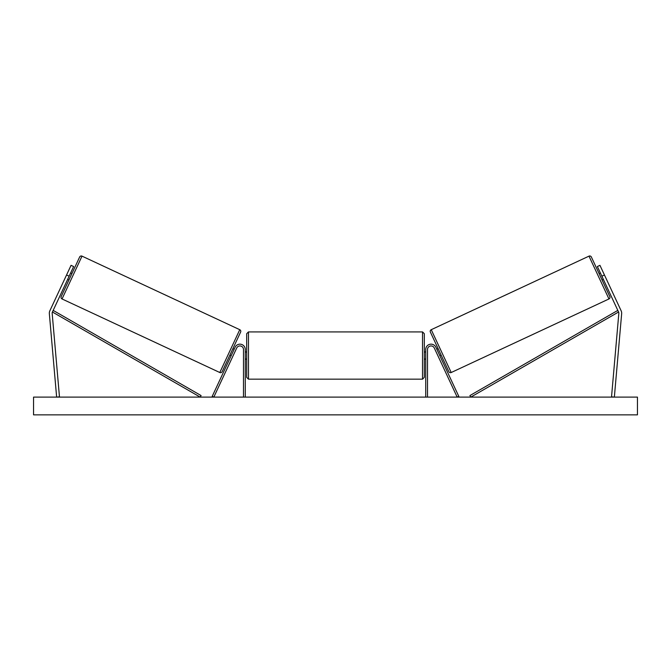 <?xml version="1.0" encoding="UTF-8"?>
<svg xmlns="http://www.w3.org/2000/svg" width="671" height="671" viewBox="0 0 671 671"><rect width="100%" height="100%" fill="white"/><g stroke="black" fill="none" stroke-linecap="round" stroke-linejoin="round"><path stroke-width="1.01" d="M245.267 397.106L245.267 349.499A5.326 5.326 0 0 0 235.11 347.251L212.212 396.351L213.823 397.106L236.72 347.997A3.556 3.556 0 0 1 243.498 349.499L243.498 397.106M49.319 313.206A5.687 5.687 0 0 0 49.344 313.701L56.641 397.106L59.467 396.855L52.179 313.458A2.843 2.843 0 0 1 52.43 312.007L200.193 397.106L201.082 395.563L53.319 310.472L52.43 312.007L69.13 276.192L66.555 274.993L49.855 310.807A5.687 5.687 0 0 0 49.319 313.206M66.555 274.993L71.059 265.339L73.634 266.538L69.13 276.192M621.145 310.807A5.687 5.687 0 0 1 621.656 313.701L614.359 397.106L611.533 396.855L618.821 313.458A2.843 2.843 0 0 0 618.57 312.007L470.807 397.106L469.918 395.563L617.681 310.472L618.57 312.007L601.87 276.192L604.445 274.993L621.145 310.807M604.445 274.993L599.941 265.339L597.366 266.538L601.87 276.192M425.733 397.106L425.733 349.499A5.326 5.326 0 0 1 435.89 347.251L458.788 396.351L457.177 397.106L434.28 347.997A3.556 3.556 0 0 0 427.502 349.499L427.502 397.106M248.471 379.165L246.693 377.387L246.693 333.697L248.471 331.919L248.471 379.165L422.529 379.165L422.529 331.919L424.307 333.697L424.307 359.094L425.733 359.094M245.267 358.079L245.267 353.005M425.733 358.079L425.733 353.005M424.307 355.538L424.307 377.387L422.529 379.165M82.013 256.137L62.042 298.956A1.778 1.778 0 0 1 61.187 296.599L79.648 256.993A1.778 1.778 0 0 1 82.013 256.137L239.765 329.696A1.778 1.778 0 0 1 240.629 332.061L222.16 371.659A1.778 1.778 0 0 1 219.803 372.522L239.765 329.696M62.042 298.956L219.803 372.522M67.628 279.413L68.92 280.017M70.631 272.971L71.923 273.575M68.056 278.49L70.203 273.894M229.893 355.076L231.185 355.68M231.612 354.758L233.751 350.161M232.896 348.643L234.187 349.239M637.45 397.106L33.55 397.106L33.55 414.863L637.45 414.863L637.45 397.106M431.235 329.696L588.987 256.137A1.778 1.778 0 0 1 591.352 256.993L609.813 296.599A1.778 1.778 0 0 1 608.958 298.956L451.197 372.522L431.235 329.696A1.778 1.778 0 0 0 430.371 332.061L448.84 371.659A1.778 1.778 0 0 0 451.197 372.522M603.372 279.413L602.08 280.017M600.369 272.971L599.077 273.575M441.107 355.076L439.815 355.68M438.104 348.643L436.813 349.239M439.388 354.758L437.249 350.161M602.944 278.49L600.797 273.894M588.987 256.137L608.958 298.956M248.471 331.919L422.529 331.919M245.267 351.99L246.693 351.99M424.307 351.99L425.733 351.99M245.267 359.094L246.693 359.094"/></g></svg>
